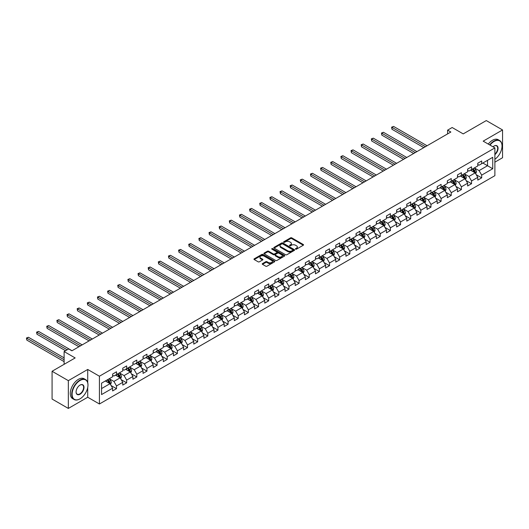 <?xml version="1.0" encoding="UTF-8"?>
<svg xmlns="http://www.w3.org/2000/svg" width="529" height="529" viewBox="0 0 529 529"><rect width="100%" height="100%" fill="white"/><g stroke="black" fill="none" stroke-linecap="round" stroke-linejoin="round"><path stroke-width="0.79" d="M295.605 249.159A0.635 0.364 0 0 0 296.498 249.159L303.282 245.244A0.899 0.522 0 0 0 303.547 244.874A0.899 0.522 0 0 0 303.282 244.504L291.79 237.871A0.899 0.522 0 0 0 290.514 237.871L283.736 241.786A0.635 0.364 0 0 0 284.628 242.302L285.508 241.799A2.89 1.666 0 0 1 289.588 241.799L290.547 242.348A2.89 1.666 0 0 1 291.393 243.525A2.89 1.666 0 0 1 290.547 244.709L289.667 245.211A0.635 0.364 0 0 0 290.56 245.727L291.439 245.225A2.89 1.666 0 0 1 295.526 245.225L296.485 245.773A2.89 1.666 0 0 1 297.331 246.957A2.89 1.666 0 0 1 296.485 248.134L295.605 248.643A0.635 0.364 0 0 0 295.605 249.159L295.605 248.643M262.496 263.594A0.899 0.522 0 0 0 262.232 263.958A0.899 0.522 0 0 0 262.496 264.328L265.717 266.193A0.899 0.522 0 0 0 267 266.193L274.525 261.842A0.899 0.522 0 0 0 274.789 261.471A0.899 0.522 0 0 0 274.525 261.108L263.039 254.475A0.899 0.522 0 0 0 261.762 254.475L254.231 258.82A0.899 0.522 0 0 0 253.966 259.19A0.899 0.522 0 0 0 254.231 259.56L258.126 261.802A0.899 0.522 0 0 0 259.402 261.802L262.622 259.944A0.899 0.522 0 0 0 262.887 259.574A0.899 0.522 0 0 0 262.622 259.21L260.691 258.092A2.414 1.395 0 0 1 259.984 257.107A2.414 1.395 0 0 1 261.478 255.818A2.414 1.395 0 0 1 264.11 256.122L271.675 260.486A2.414 1.395 0 0 1 272.375 261.471A2.414 1.395 0 0 1 270.888 262.761A2.414 1.395 0 0 1 268.256 262.457L267 261.729A0.899 0.522 0 0 0 265.717 261.729L262.496 263.594L262.496 264.328M494.88 162.165L502.55 157.735L502.55 129.955L486.296 120.572L463.212 133.897L452.156 127.515L447.607 130.147L450.86 132.025L71.911 350.806L68.664 348.928L64.108 351.554L64.108 364.316M87.715 382.646L87.715 369.46L68.334 380.649L52.08 371.265L75.164 357.935L64.108 351.554M87.715 369.46L99.419 376.218L494.88 147.902L494.88 175.681L99.419 403.997L99.419 376.218M502.55 129.955L483.175 141.144L494.88 147.902M285.567 254.733A0.899 0.522 0 0 0 286.844 254.733L294.375 250.382A0.899 0.522 0 0 0 294.64 250.012A0.899 0.522 0 0 0 294.375 249.648L282.889 243.009A0.899 0.522 0 0 0 281.613 243.009L274.082 247.36A0.899 0.522 0 0 0 273.817 247.731A0.899 0.522 0 0 0 274.082 248.094L285.567 254.733M272.131 249.291A0.635 0.364 0 0 1 272.772 249.384L272.772 248.63L284.45 255.375A0.899 0.522 0 0 1 284.714 255.745A0.899 0.522 0 0 1 284.45 256.109L276.918 260.46A0.899 0.522 0 0 1 275.642 260.46L264.156 253.827L267.376 251.983L267.376 251.229L264.156 253.093A0.899 0.522 0 0 0 263.892 253.457A0.899 0.522 0 0 0 264.156 253.827L264.156 253.093M267.376 251.983A0.899 0.522 0 0 1 268.653 251.983L268.653 251.229A0.899 0.522 0 0 0 267.376 251.229M268.653 251.229L273.314 253.92A0.899 0.522 0 0 0 274.591 253.92L276.727 252.683A0.899 0.522 0 0 0 276.991 252.32A0.899 0.522 0 0 0 276.727 251.949L271.88 249.146A0.635 0.364 0 0 1 272.772 248.63M68.334 380.649L68.334 408.428L52.08 399.045L52.08 371.265M111.09 385.548L116.519 388.683L116.519 385.939L122.761 382.335L122.761 385.079L126.662 382.824L126.662 380.086L132.905 376.483L132.905 379.22L136.806 376.972L136.806 374.228L143.048 370.624L143.048 373.368L146.95 371.113L146.95 368.376L153.192 364.772L153.192 367.51L157.093 365.255L157.093 362.517L163.335 358.913L163.335 361.651L167.237 359.403L167.237 356.658L173.479 353.055L173.479 355.799L177.38 353.544L177.38 350.806L183.623 347.203L183.623 349.94L187.524 347.685L187.524 344.948L193.766 341.344L193.766 344.081L197.667 341.833L197.667 339.089L203.91 335.485L203.91 338.229L207.811 335.975L207.811 333.237L214.047 329.633L214.047 332.371L217.948 330.122L217.948 327.378L224.19 323.774L224.19 326.519L228.092 324.264L228.092 321.526L234.334 317.922L234.334 320.66L238.235 318.405L238.235 315.668L244.477 312.064L244.477 314.801L248.379 312.553L248.379 309.809L254.621 306.205L254.621 308.949L258.522 306.694L258.522 303.957L264.764 300.353L264.764 303.091L268.666 300.836L268.666 298.098L274.908 294.494L274.908 297.232L278.809 294.984L278.809 292.239L285.052 288.636L285.052 291.38L288.953 289.125L288.953 286.387L295.195 282.784L295.195 285.521L299.097 283.273L299.097 280.529L305.339 276.925L305.339 279.669L309.24 277.414L309.24 274.677L315.482 271.073L315.482 273.81L319.384 271.556L319.384 268.818L325.626 265.214L325.626 267.952L329.527 265.703L329.527 262.959L335.77 259.355L335.77 262.1L339.671 259.845L339.671 257.107L345.913 253.503L345.913 256.241L349.814 253.986L349.814 251.249L356.057 247.645L356.057 250.382L359.958 248.134L359.958 245.39L366.2 241.786L366.2 244.53L370.102 242.275L370.102 239.538L376.344 235.934L376.344 238.672L380.245 236.423L380.245 233.679L386.487 230.075L386.487 232.82L390.389 230.565L390.389 227.82L396.631 224.217L396.631 226.961L400.532 224.706L400.532 221.968L406.775 218.365L406.775 221.102L410.676 218.854L410.676 216.11L416.918 212.506L416.918 215.25L420.82 212.995L420.82 210.258L427.062 206.654L427.062 209.391L430.963 207.137L430.963 204.399L437.205 200.795L437.205 203.533L441.107 201.284L441.107 198.54L447.349 194.936L447.349 197.681L451.25 195.426L451.25 192.688L457.492 189.084L457.492 191.822L461.394 189.574L461.394 186.83L467.636 183.226L467.636 185.97L471.537 183.715L471.537 180.971L477.78 177.367L477.78 180.111L481.681 177.856L481.681 175.119L492.73 168.738L492.73 157.325L487.533 160.327L487.533 165.736L492.73 168.738M116.519 388.683L112.617 390.931L112.617 388.193L101.561 394.574L101.561 383.161L112.617 376.78L112.617 374.043L116.519 371.788L116.519 374.532L122.761 370.928L122.761 368.184L126.662 365.929L126.662 368.673L132.905 365.07L132.905 362.325L136.806 360.077L136.806 362.815L143.048 359.211L143.048 356.473L146.95 354.218L146.95 356.963L153.192 353.359L153.192 350.615L157.093 348.366L157.093 351.104L163.335 347.5L163.335 344.763L167.237 342.508L167.237 345.245L173.479 341.641L173.479 338.904L177.38 336.649L177.38 339.393L183.623 335.789L183.623 333.045L187.524 330.797L187.524 333.534L193.766 329.931L193.766 327.193L197.667 324.938L197.667 327.682L203.91 324.079L203.91 321.334L207.811 319.08L207.811 321.824L214.047 318.22L214.047 315.476L217.948 313.228L217.948 315.965L224.19 312.361L224.19 309.624L228.092 307.369L228.092 310.113L234.334 306.509L234.334 303.765L238.235 301.517L238.235 304.254L244.477 300.651L244.477 297.913L248.379 295.658L248.379 298.396L254.621 294.792L254.621 292.054L258.522 289.799L258.522 292.544L264.764 288.94L264.764 286.196L268.666 283.947L268.666 286.685L274.908 283.081L274.908 280.344L278.809 278.089L278.809 280.833L285.052 277.229L285.052 274.485L288.953 272.23L288.953 274.974L295.195 271.37L295.195 268.626L299.097 266.378L299.097 269.116L305.339 265.512L305.339 262.774L309.24 260.519L309.24 263.263L315.482 259.66L315.482 256.915L319.384 254.667L319.384 257.405L325.626 253.801L325.626 251.063L329.527 248.809L329.527 251.546L335.77 247.942L335.77 245.205L339.671 242.95L339.671 245.694L345.913 242.09L345.913 239.346L349.814 237.098L349.814 239.835L356.057 236.232L356.057 233.494L359.958 231.239L359.958 233.983L366.2 230.379L366.2 227.635L370.102 225.38L370.102 228.125L376.344 224.521L376.344 221.777L380.245 219.528L380.245 222.266L386.487 218.662L386.487 215.925L390.389 213.67L390.389 216.414L396.631 212.81L396.631 210.066L400.532 207.818L400.532 210.555L406.775 206.951L406.775 204.214L410.676 201.959L410.676 204.697L416.918 201.093L416.918 198.355L420.82 196.1L420.82 198.844L427.062 195.241L427.062 192.496L430.963 190.248L430.963 192.986L437.205 189.382L437.205 186.644L441.107 184.39L441.107 187.127L447.349 183.523L447.349 180.786L451.25 178.531L451.25 181.275L457.492 177.671L457.492 174.927L461.394 172.679L461.394 175.416L467.636 171.813L467.636 169.075L471.537 166.82L471.537 169.564L477.78 165.961L477.78 163.216L481.681 160.968L481.681 163.706L492.73 157.325M115.474 375.127L120.156 377.832L113.914 381.435L109.238 378.731M112.617 375.279L113.914 376.033L116.519 374.532M113.914 381.435L116.519 385.939M120.156 377.832L122.761 382.335M125.618 369.275L130.299 371.98L124.057 375.583L119.375 372.879M122.761 369.421L124.057 370.174L126.662 368.673M124.057 375.583L126.662 380.086M130.299 371.98L132.905 376.483M135.761 363.416L140.443 366.121L134.201 369.725L129.519 367.02M132.905 363.568L134.201 364.316L136.806 362.815M134.201 369.725L136.806 374.228M140.443 366.121L143.048 370.624M145.905 357.564L150.586 360.262L144.344 363.866L139.663 361.168M143.048 357.71L144.344 358.464L146.95 356.963M144.344 363.866L146.95 368.376M150.586 360.262L153.192 364.772M156.048 351.706L160.73 354.41L154.488 358.014L149.806 355.309M153.192 351.858L154.488 352.605L157.093 351.104M154.488 358.014L157.093 362.517M160.73 354.41L163.335 358.913M166.192 345.847L170.874 348.551L164.631 352.155L159.95 349.451M163.335 345.999L164.631 346.753L167.237 345.245M164.631 352.155L167.237 356.658M170.874 348.551L173.479 353.055M176.336 339.995L181.017 342.693L174.775 346.297L170.093 343.599M173.479 340.14L174.775 340.894L177.38 339.393M174.775 346.297L177.38 350.806M181.017 342.693L183.623 347.203M186.479 334.136L191.161 336.841L184.919 340.445L180.237 337.74M183.623 334.288L184.919 335.036L187.524 333.534M184.919 340.445L187.524 344.948M191.161 336.841L193.766 341.344M196.623 328.278L201.304 330.982L195.062 334.586L190.38 331.881M193.766 328.43L195.062 329.183L197.667 327.682M195.062 334.586L197.667 339.089M201.304 330.982L203.91 335.485M206.766 322.425L211.448 325.13L205.206 328.734L200.524 326.029M203.91 322.571L205.206 323.325L207.811 321.824M205.206 328.734L207.811 333.237M211.448 325.13L214.047 329.633M216.91 316.567L221.591 319.271L215.349 322.875L210.668 320.171M214.047 316.719L215.349 317.466L217.948 315.965M215.349 322.875L217.948 327.378M221.591 319.271L224.19 323.774M227.053 310.715L231.735 313.413L225.493 317.016L220.811 314.319M224.19 310.86L225.493 311.614L228.092 310.113M225.493 317.016L228.092 321.526M231.735 313.413L234.334 317.922M237.197 304.856L241.879 307.561L235.636 311.164L230.955 308.46M234.334 305.008L235.636 305.755L238.235 304.254M235.636 311.164L238.235 315.668M241.879 307.561L244.477 312.064M247.341 298.997L252.022 301.702L245.78 305.306L241.098 302.601M244.477 299.149L245.78 299.897L248.379 298.396M245.78 305.306L248.379 309.809M252.022 301.702L254.621 306.205M257.484 293.145L262.166 295.843L255.924 299.447L251.242 296.749M254.621 293.291L255.924 294.045L258.522 292.544M255.924 299.447L258.522 303.957M262.166 295.843L264.764 300.353M267.628 287.287L272.309 289.991L266.067 293.595L261.386 290.89M264.764 287.439L266.067 288.186L268.666 286.685M266.067 293.595L268.666 298.098M272.309 289.991L274.908 294.494M277.771 281.428L282.453 284.133L276.211 287.736L271.529 285.032M274.908 281.58L276.211 282.334L278.809 280.833M276.211 287.736L278.809 292.239M282.453 284.133L285.052 288.636M287.915 275.576L292.597 278.274L286.354 281.884L281.673 279.18M285.052 275.721L286.354 276.475L288.953 274.974M286.354 281.884L288.953 286.387M292.597 278.274L295.195 282.784M298.058 269.717L302.74 272.422L296.498 276.026L291.816 273.321M295.195 269.869L296.498 270.617L299.097 269.116M296.498 276.026L299.097 280.529M302.74 272.422L305.339 276.925M308.202 263.859L312.884 266.563L306.641 270.167L301.96 267.462M305.339 264.011L306.641 264.764L309.24 263.263M306.641 270.167L309.24 274.677M312.884 266.563L315.482 271.073M318.346 258.007L323.027 260.711L316.785 264.315L312.103 261.61M315.482 258.159L316.785 258.906L319.384 257.405M316.785 264.315L319.384 268.818M323.027 260.711L325.626 265.214M328.489 252.148L333.171 254.852L326.929 258.456L322.247 255.752M325.626 252.3L326.929 253.047L329.527 251.546M326.929 258.456L329.527 262.959M333.171 254.852L335.77 259.355M338.633 246.296L343.314 248.994L337.072 252.597L332.391 249.9M335.77 246.441L337.072 247.195L339.671 245.694M337.072 252.597L339.671 257.107M343.314 248.994L345.913 253.503M348.776 240.437L353.458 243.142L347.216 246.745L342.534 244.041M345.913 240.589L347.216 241.336L349.814 239.835M347.216 246.745L349.814 251.249M353.458 243.142L356.057 247.645M358.92 234.578L363.602 237.283L357.359 240.887L352.678 238.182M356.057 234.731L357.359 235.484L359.958 233.983M357.359 240.887L359.958 245.39M363.602 237.283L366.2 241.786M369.063 228.726L373.745 231.424L367.503 235.028L362.821 232.33M366.2 228.872L367.503 229.626L370.102 228.125M367.503 235.028L370.102 239.538M373.745 231.424L376.344 235.934M379.207 222.868L383.889 225.572L377.646 229.176L372.965 226.472M376.344 223.02L377.646 223.767L380.245 222.266M377.646 229.176L380.245 233.679M383.889 225.572L386.487 230.075M389.351 217.009L394.032 219.714L387.79 223.317L383.108 220.613M386.487 217.161L387.79 217.915L390.389 216.414M387.79 223.317L390.389 227.82M394.032 219.714L396.631 224.217M399.494 211.157L404.176 213.861L397.934 217.465L393.252 214.761M396.631 211.309L397.934 212.056L400.532 210.555M397.934 217.465L400.532 221.968M404.176 213.861L406.775 218.365M409.631 205.298L414.313 208.003L408.071 211.607L403.389 208.902M406.775 205.45L408.071 206.198L410.676 204.697M408.071 211.607L410.676 216.11M414.313 208.003L416.918 212.506M419.775 199.446L424.456 202.144L418.214 205.748L413.533 203.05M416.918 199.592L418.214 200.346L420.82 198.844M418.214 205.748L420.82 210.258M424.456 202.144L427.062 206.654M429.918 193.588L434.6 196.292L428.358 199.896L423.676 197.191M427.062 193.74L428.358 194.487L430.963 192.986M428.358 199.896L430.963 204.399M434.6 196.292L437.205 200.795M440.062 187.729L444.744 190.433L438.501 194.037L433.82 191.333M437.205 187.881L438.501 188.635L441.107 187.127M438.501 194.037L441.107 198.54M444.744 190.433L447.349 194.936M450.205 181.877L454.887 184.575L448.645 188.179L443.963 185.481M447.349 182.022L448.645 182.776L451.25 181.275M448.645 188.179L451.25 192.688M454.887 184.575L457.492 189.084M460.349 176.018L465.031 178.723L458.788 182.326L454.107 179.622M457.492 176.17L458.788 176.917L461.394 175.416M458.788 182.326L461.394 186.83M465.031 178.723L467.636 183.226M470.493 170.159L475.174 172.864L468.932 176.468L464.25 173.763M467.636 170.312L468.932 171.065L471.537 169.564M468.932 176.468L471.537 180.971M475.174 172.864L477.78 177.367M482.851 163.031L487.533 165.736L479.076 170.616L474.394 167.911M477.78 164.459L479.076 165.207L481.681 163.706M479.076 170.616L481.681 175.119M68.334 408.428L87.715 397.239L99.419 403.997M447.607 130.147L447.607 133.897M101.561 388.57L110.019 383.69L105.337 380.986M110.019 383.69L112.617 388.193M476.252 174.722L481.681 177.856M466.109 180.581L471.537 183.715M455.965 186.439L461.394 189.574M445.821 192.292L451.25 195.426M435.678 198.15L441.107 201.284M425.534 204.002L430.963 207.137M415.391 209.861L420.82 212.995M405.247 215.72L410.676 218.854M395.103 221.572L400.532 224.706M384.96 227.43L390.389 230.565M374.816 233.289L380.245 236.423M364.673 239.141L370.102 242.275M354.529 245L359.958 248.134M344.386 250.852L349.814 253.986M334.242 256.71L339.671 259.845M324.098 262.569L329.527 265.703M313.955 268.421L319.384 271.556M303.811 274.28L309.24 277.414M293.668 280.139L299.097 283.273M283.524 285.991L288.953 289.125M273.381 291.849L278.809 294.984M263.237 297.701L268.666 300.836M253.093 303.56L258.522 306.694M242.95 309.419L248.379 312.553M232.806 315.271L238.235 318.405M222.663 321.129L228.092 324.264M212.519 326.988L217.948 330.122M202.376 332.84L207.811 335.975M192.232 338.699L197.667 341.833M182.095 344.551L187.524 347.685M171.951 350.41L177.38 353.544M161.808 356.268L167.237 359.403M151.664 362.12L157.093 365.255M141.521 367.979L146.95 371.113M131.377 373.838L136.806 376.972M121.234 379.69L126.662 382.824M87.715 397.239L87.715 387.552M295.856 249.245L296.485 248.888A2.89 1.666 0 0 0 297.331 247.704L297.331 246.957M291.393 243.525L291.393 244.279A2.89 1.666 0 0 1 290.547 245.456L289.925 245.82M303.282 244.504L303.282 245.244L291.79 238.625A0.899 0.522 0 0 0 290.514 238.625L283.987 242.394M294.362 250.389L282.889 243.763A0.899 0.522 0 0 0 281.613 243.763L274.095 248.108L274.082 247.36M292.782 250.27A0.635 0.364 0 0 0 292.782 249.754L282.698 243.935A0.635 0.364 0 0 0 281.805 243.935L280.879 244.471A2.89 1.666 0 0 0 280.033 245.648A2.89 1.666 0 0 0 280.879 246.825L287.769 250.806A2.89 1.666 0 0 0 291.856 250.806L292.782 250.27L292.782 251.024A0.635 0.364 0 0 0 292.967 250.766L292.967 250.012M280.033 245.648L280.033 246.395A2.89 1.666 0 0 0 280.879 247.579L280.879 246.825M292.782 251.024L291.856 251.559A2.89 1.666 0 0 1 287.769 251.559L280.879 247.579M268.653 251.983L273.314 254.667A0.899 0.522 0 0 0 274.591 254.667L276.727 253.437A0.899 0.522 0 0 0 276.991 253.067L276.991 252.32M272.772 249.384L284.437 256.122M278.148 256.71A2.414 1.395 0 0 0 280.78 257.015A2.414 1.395 0 0 0 282.274 255.725A2.414 1.395 0 0 0 281.567 254.74L278.902 253.199A0.899 0.522 0 0 0 277.626 253.199L275.483 254.436A0.899 0.522 0 0 0 275.219 254.806A0.899 0.522 0 0 0 275.483 255.17L278.148 256.71L278.148 257.464A2.414 1.395 0 0 0 280.78 257.762A2.414 1.395 0 0 0 282.274 256.479L282.274 255.725M275.219 254.806L275.219 255.553A0.899 0.522 0 0 0 275.483 255.924L275.483 255.17M278.148 257.464L275.483 255.924M272.375 261.471L272.375 262.225A2.414 1.395 0 0 1 270.888 263.515A2.414 1.395 0 0 1 268.256 263.211L267 262.483A0.899 0.522 0 0 0 265.717 262.483L262.51 264.335M259.984 257.107L259.984 257.854A2.414 1.395 0 0 0 260.691 258.846L260.691 258.092M262.622 259.21L262.622 259.944L260.691 258.846M274.525 261.108L274.525 261.842L263.039 255.223A0.899 0.522 0 0 0 261.762 255.223L254.244 259.567M475.69 173.757L476.464 171.806A2.44 1.408 -120 0 0 475.683 169.73L474.341 167.938M472.007 171.032L471.094 169.816M427.062 145.759L393.596 126.438L391.969 127.377L391.969 129.255L423.808 147.637M472.331 169.101L473.667 170.893A2.44 1.408 60 0 1 474.368 172.361L475.148 171.912A2.44 1.408 -120 0 0 474.447 170.444L473.111 168.652M472.496 169.009L473.984 170.993A1.243 0.714 60 0 1 474.209 171.37L475.148 171.912M391.969 129.255L391.612 127.172L425.435 146.698M391.612 127.172L393.596 126.438M494.88 159.269A11.221 6.48 120 0 0 502.028 146.024A11.221 6.48 120 0 0 494.099 141.441A11.221 6.48 120 0 0 490.019 145.098M489.682 144.906A11.493 6.639 -60 0 1 493.901 141.104A11.493 6.639 -60 0 1 499.647 140.535A11.493 6.639 -60 0 1 502.028 145.799A11.493 6.639 -60 0 1 502.028 145.911M493.015 146.824A5.607 3.24 -60 0 1 494.099 146.024L494.099 146.024A5.607 3.24 -60 0 1 498.047 147.875A5.607 3.24 -60 0 1 494.88 154.647M488.254 144.08A11.493 6.639 -60 0 1 492.473 140.278A11.493 6.639 -60 0 1 498.219 139.709L499.647 140.535M494.88 154.137A5.336 3.081 120 0 0 497.544 149.515A5.336 3.081 120 0 0 496.566 145.872A5.336 3.081 120 0 0 494 146.083M79.846 398.932L80.038 398.82A11.221 6.48 120 0 0 87.973 385.079A11.221 6.48 120 0 0 80.038 380.496A11.221 6.48 120 0 0 72.109 394.237A11.221 6.48 120 0 0 80.038 398.82L79.846 398.932A11.493 6.639 -60 0 1 74.1 399.501A11.493 6.639 -60 0 1 72.334 390.29A11.493 6.639 -60 0 1 79.846 380.159A11.493 6.639 -60 0 1 85.592 379.591A11.493 6.639 -60 0 1 87.973 384.854A11.493 6.639 -60 0 1 87.973 384.967M80.038 394.237A5.607 3.24 -60 0 1 76.077 391.949A5.607 3.24 -60 0 1 80.038 385.079L80.038 385.079A5.607 3.24 -60 0 1 84.005 387.367A5.607 3.24 -60 0 1 80.038 394.237M76.077 391.83A5.336 3.081 120 0 0 77.181 394.165A5.336 3.081 120 0 0 79.846 393.9A5.336 3.081 120 0 0 83.331 389.199A5.336 3.081 120 0 0 82.511 384.927A5.336 3.081 120 0 0 79.945 385.138M74.1 399.501L72.665 398.674A11.493 6.639 -60 0 1 70.906 389.463A11.493 6.639 -60 0 1 78.418 379.333A11.493 6.639 -60 0 1 84.164 378.764L85.592 379.591M465.546 179.609L466.32 177.665A2.44 1.408 -120 0 0 465.54 175.588L464.197 173.796M461.863 176.891L460.951 175.674M416.918 151.618L383.452 132.296L381.826 133.235L381.826 135.113L413.665 153.496M462.187 174.96L463.53 176.752A2.44 1.408 60 0 1 464.224 178.22L465.004 177.764A2.44 1.408 -120 0 0 464.31 176.302L462.968 174.51M462.353 174.861L463.84 176.851A1.243 0.714 60 0 1 464.072 177.228L465.004 177.764M381.826 135.113L381.469 133.03L415.291 152.557M381.469 133.03L383.452 132.296M455.403 185.467L456.177 183.517A2.44 1.408 -120 0 0 455.396 181.447L454.054 179.655M451.72 182.75L450.807 181.526M406.775 157.477L373.309 138.155L371.682 139.094L371.682 140.965L403.521 159.348M452.044 180.819L453.386 182.611A2.44 1.408 60 0 1 454.08 184.072L454.861 183.623A2.44 1.408 -120 0 0 454.166 182.155L452.824 180.369M452.209 180.72L453.697 182.703A1.243 0.714 60 0 1 453.928 183.08L454.861 183.623M371.682 140.965L371.325 138.882L405.148 158.416M371.325 138.882L373.309 138.155M445.259 191.326L446.033 189.375A2.44 1.408 -120 0 0 445.253 187.299L443.91 185.507M441.576 188.602L440.664 187.385M396.631 163.329L363.165 144.007L361.538 144.946L361.538 146.824L393.378 165.207M441.9 186.671L443.242 188.463A2.44 1.408 60 0 1 443.937 189.931L444.717 189.481A2.44 1.408 -120 0 0 444.023 188.013L442.68 186.221M442.065 186.572L443.553 188.562A1.243 0.714 60 0 1 443.785 188.939L444.717 189.481M361.538 146.824L361.181 144.741L395.004 164.268M361.181 144.741L363.165 144.007M435.116 197.178L435.889 195.234A2.44 1.408 -120 0 0 435.109 193.158L433.773 191.366M431.433 194.46L430.52 193.244M386.487 169.187L353.022 149.866L351.395 150.805L351.395 152.683L383.234 171.065M431.757 192.53L433.099 194.322A2.44 1.408 60 0 1 433.793 195.783L434.574 195.333A2.44 1.408 -120 0 0 433.879 193.872L432.537 192.08M431.922 192.43L433.416 194.421A1.243 0.714 60 0 1 433.641 194.798L434.574 195.333M351.395 152.683L351.038 150.6L384.861 170.126M351.038 150.6L353.022 149.866M424.972 203.037L425.746 201.086A2.44 1.408 -120 0 0 424.966 199.01L423.63 197.224M421.289 200.312L420.376 199.096M376.344 175.039L342.878 155.718L341.251 156.657L341.251 158.535L373.09 176.917M421.613 198.388L422.955 200.174A2.44 1.408 60 0 1 423.65 201.642L424.43 201.192A2.44 1.408 -120 0 0 423.736 199.724L422.393 197.932M421.778 198.289L423.273 200.273A1.243 0.714 60 0 1 423.498 200.65L424.43 201.192M341.251 158.535L340.894 156.452L374.717 175.978M340.894 156.452L342.878 155.718M414.829 208.895L415.602 206.945A2.44 1.408 -120 0 0 414.829 204.868L413.486 203.076M411.145 206.171L410.233 204.954M366.2 180.898L332.734 161.576L331.108 162.515L331.108 164.393L362.947 182.776M411.469 204.24L412.812 206.032A2.44 1.408 60 0 1 413.506 207.5L414.286 207.051A2.44 1.408 -120 0 0 413.592 205.583L412.25 203.791M411.635 204.141L413.129 206.131A1.243 0.714 60 0 1 413.354 206.508L414.286 207.051M331.108 164.393L330.751 162.31L364.574 181.837M330.751 162.31L332.734 161.576M404.685 214.748L405.459 212.797A2.44 1.408 -120 0 0 404.685 210.727L403.343 208.935M401.002 212.03L400.089 210.813M356.057 186.757L322.591 167.435L320.964 168.374L320.964 170.252L352.803 188.635M401.326 210.099L402.668 211.891A2.44 1.408 60 0 1 403.363 213.352L404.143 212.903A2.44 1.408 -120 0 0 403.448 211.441L402.106 209.649M401.491 210L402.986 211.984A1.243 0.714 60 0 1 403.21 212.367L404.143 212.903M320.964 170.252L320.607 168.162L354.43 187.696M320.607 168.162L322.591 167.435M394.541 220.606L395.315 218.656A2.44 1.408 -120 0 0 394.541 216.579L393.199 214.787M390.858 217.882L389.946 216.665M345.913 192.609L312.447 173.287L310.821 174.226L310.821 176.104L342.66 194.487M391.182 215.951L392.525 217.743A2.44 1.408 60 0 1 393.219 219.211L393.999 218.761A2.44 1.408 -120 0 0 393.305 217.293L391.963 215.501M391.348 215.858L392.842 217.842A1.243 0.714 60 0 1 393.067 218.219L393.999 218.761M310.821 176.104L310.463 174.021L344.286 193.548M310.463 174.021L312.447 173.287M384.398 226.458L385.172 224.514A2.44 1.408 -120 0 0 384.398 222.438L383.056 220.646M380.715 223.741L379.802 222.524M335.77 198.468L302.304 179.146L300.677 180.085L300.677 181.963L332.516 200.346M381.039 221.81L382.381 223.602A2.44 1.408 60 0 1 383.075 225.07L383.856 224.613A2.44 1.408 -120 0 0 383.161 223.152L381.819 221.36M381.211 221.711L382.698 223.701A1.243 0.714 60 0 1 382.923 224.078L383.856 224.613M300.677 181.963L300.32 179.88L334.143 199.407M300.32 179.88L302.304 179.146M374.254 232.317L375.028 230.366A2.44 1.408 -120 0 0 374.254 228.297L372.912 226.505M370.571 229.599L369.659 228.383M325.626 204.326L292.16 185.005L290.533 185.944L290.533 187.815L322.373 206.198M370.895 227.668L372.237 229.46A2.44 1.408 60 0 1 372.932 230.922L373.712 230.472A2.44 1.408 -120 0 0 373.018 229.004L371.675 227.219M371.067 227.569L372.555 229.553A1.243 0.714 60 0 1 372.78 229.93L373.712 230.472M290.533 187.815L290.176 185.732L323.999 205.265M290.176 185.732L292.16 185.005M364.111 238.176L364.884 236.225A2.44 1.408 -120 0 0 364.111 234.149L362.768 232.357M360.428 235.451L359.515 234.235M315.482 210.178L282.017 190.857L280.39 191.796L280.39 193.674L312.229 212.056M360.752 233.52L362.094 235.312A2.44 1.408 60 0 1 362.788 236.78L363.568 236.331A2.44 1.408 -120 0 0 362.874 234.863L361.532 233.071M360.923 233.421L362.411 235.412A1.243 0.714 60 0 1 362.636 235.789L363.568 236.331M280.39 193.674L280.033 191.591L313.856 211.117M280.033 191.591L282.017 190.857M353.967 244.028L354.741 242.084A2.44 1.408 -120 0 0 353.967 240.007L352.625 238.215M350.284 241.31L349.371 240.093M305.339 216.037L271.873 196.715L270.246 197.654L270.246 199.532L302.085 217.915M350.608 239.379L351.95 241.171A2.44 1.408 60 0 1 352.645 242.632L353.425 242.183A2.44 1.408 -120 0 0 352.731 240.721L351.388 238.929M350.78 239.28L352.268 241.27A1.243 0.714 60 0 1 352.493 241.647L353.425 242.183M270.246 199.532L269.889 197.449L303.712 216.976M269.889 197.449L271.873 196.715M343.824 249.886L344.597 247.936A2.44 1.408 -120 0 0 343.824 245.859L342.481 244.074M340.14 247.162L339.228 245.945M295.195 221.889L261.729 202.574L260.103 203.506L260.103 205.384L291.948 223.767M340.464 245.238L341.807 247.023A2.44 1.408 60 0 1 342.501 248.491L343.281 248.041A2.44 1.408 -120 0 0 342.587 246.574L341.245 244.782M340.636 245.139L342.124 247.122A1.243 0.714 60 0 1 342.349 247.499L343.281 248.041M260.103 205.384L259.746 203.301L293.569 222.828M259.746 203.301L261.729 202.574M333.68 255.745L334.454 253.794A2.44 1.408 -120 0 0 333.68 251.718L332.338 249.926M329.997 253.021L329.084 251.804M285.052 227.748L251.586 208.426L249.959 209.365L249.959 211.243L281.805 229.626M330.321 251.09L331.663 252.882A2.44 1.408 60 0 1 332.357 254.35L333.138 253.9A2.44 1.408 -120 0 0 332.443 252.432L331.101 250.64M330.493 250.991L331.981 252.981A1.243 0.714 60 0 1 332.205 253.358L333.138 253.9M249.959 211.243L249.602 209.16L283.425 228.687M249.602 209.16L251.586 208.426M323.536 261.597L324.31 259.653A2.44 1.408 -120 0 0 323.536 257.577L322.194 255.785M319.853 258.879L318.941 257.663M274.908 233.606L241.442 214.285L239.816 215.224L239.816 217.102L271.661 235.484M320.177 256.949L321.52 258.741A2.44 1.408 60 0 1 322.214 260.202L322.994 259.752A2.44 1.408 -120 0 0 322.3 258.291L320.958 256.499M320.349 256.849L321.837 258.84A1.243 0.714 60 0 1 322.062 259.217L322.994 259.752M239.816 217.102L239.458 215.012L273.281 234.545M239.458 215.012L241.442 214.285M313.399 267.456L314.166 265.505A2.44 1.408 -120 0 0 313.393 263.429L312.05 261.637M309.71 264.731L308.797 263.515M264.764 239.458L231.299 220.137L229.672 221.076L229.672 222.954L261.518 241.336M310.034 262.801L311.376 264.593A2.44 1.408 60 0 1 312.077 266.061L312.857 265.611A2.44 1.408 -120 0 0 312.156 264.143L310.814 262.351M310.206 262.708L311.693 264.692A1.243 0.714 60 0 1 311.918 265.069L312.857 265.611M229.672 222.954L229.315 220.871L263.138 240.397M229.315 220.871L231.299 220.137M303.256 273.308L304.03 271.364A2.44 1.408 -120 0 0 303.249 269.287L301.907 267.495M299.566 270.59L298.654 269.373M254.621 245.317L221.155 225.995L219.528 226.934L219.528 228.812L251.374 247.195M299.89 268.659L301.232 270.451A2.44 1.408 60 0 1 301.933 271.919L302.714 271.463A2.44 1.408 -120 0 0 302.013 270.002L300.67 268.21M300.062 268.56L301.55 270.55A1.243 0.714 60 0 1 301.775 270.927L302.714 271.463M219.528 228.812L219.171 226.729L252.994 246.256M219.171 226.729L221.155 225.995M293.112 279.167L293.886 277.216A2.44 1.408 -120 0 0 293.106 275.146L291.763 273.354M289.423 276.449L288.51 275.232M244.477 251.176L211.011 231.854L209.385 232.793L209.385 234.664L241.231 253.047M289.747 274.518L291.089 276.31A2.44 1.408 60 0 1 291.79 277.771L292.57 277.322A2.44 1.408 -120 0 0 291.869 275.854L290.527 274.068M289.918 274.419L291.406 276.402A1.243 0.714 60 0 1 291.631 276.779L292.57 277.322M209.385 234.664L209.028 232.581L242.857 252.115M209.028 232.581L211.011 231.854M282.969 285.025L283.742 283.075A2.44 1.408 -120 0 0 282.962 280.998L281.62 279.206M279.279 282.301L278.366 281.084M234.334 257.028L200.868 237.706L199.241 238.645L199.241 240.523L231.087 258.906M279.603 280.37L280.945 282.162A2.44 1.408 60 0 1 281.646 283.63L282.426 283.18A2.44 1.408 -120 0 0 281.726 281.712L280.383 279.92M279.775 280.271L281.263 282.261A1.243 0.714 60 0 1 281.488 282.638L282.426 283.18M199.241 240.523L198.884 238.44L232.714 257.967M198.884 238.44L200.868 237.706M272.825 290.877L273.599 288.933A2.44 1.408 -120 0 0 272.819 286.857L271.476 285.065M269.135 288.16L268.223 286.943M224.19 262.887L190.724 243.565L189.104 244.504L189.104 246.382L220.943 264.764M269.459 286.229L270.802 288.021A2.44 1.408 60 0 1 271.503 289.482L272.283 289.032A2.44 1.408 -120 0 0 271.582 287.571L270.24 285.779M269.631 286.129L271.119 288.12A1.243 0.714 60 0 1 271.344 288.497L272.283 289.032M189.104 246.382L188.741 244.299L222.57 263.826M188.741 244.299L190.724 243.565M262.682 296.736L263.455 294.785A2.44 1.408 -120 0 0 262.675 292.709L261.333 290.924M258.992 294.012L258.079 292.795M214.047 268.745L180.581 249.423L178.961 250.356L178.961 252.234L210.8 270.617M259.316 292.087L260.658 293.873A2.44 1.408 60 0 1 261.359 295.341L262.139 294.891A2.44 1.408 -120 0 0 261.438 293.423L260.096 291.631M259.488 291.988L260.976 293.972A1.243 0.714 60 0 1 261.2 294.349L262.139 294.891M178.961 252.234L178.597 250.151L212.427 269.678M178.597 250.151L180.581 249.423M252.538 302.595L253.312 300.644A2.44 1.408 -120 0 0 252.531 298.568L251.189 296.776M248.848 299.87L247.936 298.654M203.903 274.597L170.437 255.276L168.817 256.215L168.817 258.092L200.656 276.475M249.172 297.939L250.515 299.731A2.44 1.408 60 0 1 251.215 301.199L251.996 300.75A2.44 1.408 -120 0 0 251.295 299.282L249.953 297.49M249.344 297.84L250.832 299.831A1.243 0.714 60 0 1 251.057 300.207L251.996 300.75M168.817 258.092L168.46 256.01L202.283 275.536M168.46 256.01L170.437 255.276M242.394 308.447L243.168 306.503A2.44 1.408 -120 0 0 242.388 304.426L241.045 302.634M238.705 305.729L237.799 304.512M193.766 280.456L160.294 261.134L158.674 262.073L158.674 263.951L190.513 282.334M239.029 303.798L240.371 305.59A2.44 1.408 60 0 1 241.072 307.051L241.852 306.602A2.44 1.408 -120 0 0 241.151 305.14L239.809 303.348M239.201 303.699L240.688 305.689A1.243 0.714 60 0 1 240.913 306.066L241.852 306.602M158.674 263.951L158.316 261.862L192.139 281.395M158.316 261.862L160.294 261.134M232.251 314.305L233.024 312.355A2.44 1.408 -120 0 0 232.244 310.278L230.902 308.486M228.561 311.581L227.655 310.364M183.623 286.308L150.15 266.986L148.53 267.925L148.53 269.803L180.369 288.186M228.885 309.65L230.227 311.442A2.44 1.408 60 0 1 230.928 312.91L231.709 312.46A2.44 1.408 -120 0 0 231.008 310.992L229.665 309.201M229.057 309.558L230.545 311.541A1.243 0.714 60 0 1 230.77 311.918L231.709 312.46M148.53 269.803L148.173 267.72L181.996 287.247M148.173 267.72L150.15 266.986M222.107 320.157L222.881 318.213A2.44 1.408 -120 0 0 222.101 316.137L220.758 314.345M218.417 317.44L217.512 316.223M173.479 292.167L140.013 272.845L138.386 273.784L138.386 275.662L170.226 294.045M218.742 315.509L220.084 317.301A2.44 1.408 60 0 1 220.785 318.769L221.565 318.313A2.44 1.408 -120 0 0 220.864 316.851L219.522 315.059M218.913 315.41L220.401 317.4A1.243 0.714 60 0 1 220.626 317.777L221.565 318.313M138.386 275.662L138.029 273.579L171.852 293.106M138.029 273.579L140.013 272.845M211.964 326.016L212.737 324.065A2.44 1.408 -120 0 0 211.957 321.996L210.615 320.204M208.274 323.298L207.368 322.082M163.335 298.025L129.87 278.704L128.243 279.643L128.243 281.514L160.082 299.897M208.598 321.368L209.94 323.159A2.44 1.408 60 0 1 210.641 324.621L211.421 324.171A2.44 1.408 -120 0 0 210.721 322.703L209.378 320.918M208.77 321.268L210.258 323.252A1.243 0.714 60 0 1 210.482 323.629L211.421 324.171M128.243 281.514L127.886 279.431L161.709 298.964M127.886 279.431L129.87 278.704M201.82 331.875L202.594 329.924A2.44 1.408 -120 0 0 201.814 327.848L200.471 326.056M198.137 329.15L197.224 327.934M153.192 303.877L119.726 284.556L118.099 285.495L118.099 287.373L149.938 305.755M198.454 327.22L199.797 329.012A2.44 1.408 60 0 1 200.498 330.48L201.278 330.03A2.44 1.408 -120 0 0 200.577 328.562L199.235 326.77M198.626 327.12L200.114 329.111A1.243 0.714 60 0 1 200.339 329.488L201.278 330.03M118.099 287.373L117.742 285.29L151.565 304.816M117.742 285.29L119.726 284.556M191.677 337.727L192.45 335.783A2.44 1.408 -120 0 0 191.67 333.706L190.328 331.914M187.993 335.009L187.081 333.792M143.048 309.736L109.582 290.414L107.956 291.353L107.956 293.231L139.795 311.614M188.317 333.078L189.653 334.87A2.44 1.408 60 0 1 190.354 336.332L191.134 335.882A2.44 1.408 -120 0 0 190.433 334.421L189.098 332.629M188.483 332.979L189.971 334.969A1.243 0.714 60 0 1 190.195 335.346L191.134 335.882M107.956 293.231L107.599 291.148L141.422 310.675M107.599 291.148L109.582 290.414M181.533 343.586L182.307 341.635A2.44 1.408 -120 0 0 181.526 339.558L180.184 337.773M177.85 340.861L176.937 339.644M132.905 315.595L99.439 296.273L97.812 297.205L97.812 299.083L129.651 317.466M178.174 338.937L179.51 340.722A2.44 1.408 60 0 1 180.21 342.19L180.991 341.741A2.44 1.408 -120 0 0 180.29 340.273L178.954 338.481M178.339 338.838L179.827 340.821A1.243 0.714 60 0 1 180.052 341.198L180.991 341.741M97.812 299.083L97.455 297L131.278 316.527M97.455 297L99.439 296.273M171.389 349.444L172.163 347.493A2.44 1.408 -120 0 0 171.383 345.417L170.04 343.625M167.706 346.72L166.794 345.503M122.761 321.447L89.295 302.125L87.669 303.064L87.669 304.942L119.508 323.325M168.03 344.789L169.373 346.581A2.44 1.408 60 0 1 170.067 348.049L170.847 347.599A2.44 1.408 -120 0 0 170.153 346.131L168.811 344.339M168.196 344.69L169.683 346.68A1.243 0.714 60 0 1 169.915 347.057L170.847 347.599M87.669 304.942L87.311 302.859L121.134 322.386M87.311 302.859L89.295 302.125M161.246 355.296L162.019 353.352A2.44 1.408 -120 0 0 161.239 351.276L159.897 349.484M157.563 352.579L156.65 351.362M112.617 327.306L79.152 307.984L77.525 308.923L77.525 310.801L109.364 329.183M157.887 350.648L159.229 352.44A2.44 1.408 60 0 1 159.923 353.901L160.704 353.451A2.44 1.408 -120 0 0 160.009 351.99L158.667 350.198M158.052 350.548L159.54 352.539A1.243 0.714 60 0 1 159.771 352.916L160.704 353.451M77.525 310.801L77.168 308.711L110.991 328.244M77.168 308.711L79.152 307.984M151.102 361.155L151.876 359.204A2.44 1.408 -120 0 0 151.096 357.128L149.753 355.336M147.419 358.431L146.507 357.214M102.474 333.158L69.008 313.836L67.381 314.775L67.381 316.653L99.221 335.036M147.743 356.5L149.085 358.292A2.44 1.408 60 0 1 149.78 359.76L150.56 359.31A2.44 1.408 -120 0 0 149.866 357.842L148.523 356.05M147.908 356.407L149.396 358.391A1.243 0.714 60 0 1 149.628 358.768L150.56 359.31M67.381 316.653L67.024 314.57L100.847 334.097M67.024 314.57L69.008 313.836M140.959 367.007L141.732 365.063A2.44 1.408 -120 0 0 140.952 362.987L139.616 361.195M137.275 364.289L136.363 363.073M92.33 339.016L58.864 319.695L57.238 320.634L57.238 322.511L89.077 340.894M137.6 362.358L138.942 364.15A2.44 1.408 60 0 1 139.636 365.618L140.416 365.162A2.44 1.408 -120 0 0 139.722 363.701L138.38 361.909M137.765 362.259L139.259 364.25A1.243 0.714 60 0 1 139.484 364.626L140.416 365.162M57.238 322.511L56.881 320.429L90.704 339.955M56.881 320.429L58.864 319.695M130.815 372.866L131.589 370.915A2.44 1.408 -120 0 0 130.808 368.845L129.473 367.053M127.132 370.148L126.219 368.931M82.187 344.875L48.721 325.553L47.094 326.492L47.094 328.364L78.933 346.753M127.456 368.217L128.798 370.009A2.44 1.408 60 0 1 129.493 371.47L130.273 371.021A2.44 1.408 -120 0 0 129.579 369.553L128.236 367.767M127.621 368.118L129.116 370.102A1.243 0.714 60 0 1 129.34 370.479L130.273 371.021M47.094 328.364L46.737 326.281L80.56 345.814M46.737 326.281L48.721 325.553M120.672 378.724L121.445 376.774A2.44 1.408 -120 0 0 120.672 374.697L119.329 372.905M116.988 376L116.076 374.783M72.043 350.727L38.577 331.405L36.951 332.344L36.951 334.222L65.543 350.727M117.312 374.069L118.655 375.861A2.44 1.408 60 0 1 119.349 377.329L120.129 376.879A2.44 1.408 -120 0 0 119.435 375.411L118.093 373.619M117.478 373.97L118.972 375.96A1.243 0.714 60 0 1 119.197 376.337L120.129 376.879M36.951 334.222L36.594 332.139L67.163 349.788M36.594 332.139L38.577 331.405M110.528 384.576L111.302 382.632A2.44 1.408 -120 0 0 110.528 380.556L109.186 378.764M106.845 381.859L105.932 380.642M64.108 357.862L28.434 337.264L26.807 338.203L26.807 340.081L64.108 361.618M107.169 379.928L108.511 381.72A2.44 1.408 60 0 1 109.205 383.188L109.986 382.731A2.44 1.408 -120 0 0 109.291 381.27L107.949 379.478M107.334 379.829L108.829 381.819A1.243 0.714 60 0 1 109.053 382.196L109.986 382.731M26.807 340.081L26.45 337.998L64.108 359.74M26.45 337.998L28.434 337.264M296.485 248.888L296.485 248.134M289.667 245.727L289.667 245.211M290.547 245.456L290.547 244.709M283.736 242.302L283.736 241.786M290.514 238.625L290.514 237.871M291.79 238.625L291.79 237.871M281.613 243.763L281.613 243.009M282.889 243.763L282.889 243.009M294.375 250.382L294.375 249.648M287.769 251.559L287.769 250.806M291.856 251.559L291.856 250.806M273.314 254.667L273.314 253.92M274.591 254.667L274.591 253.92M276.727 253.437L276.727 252.683M284.45 256.109L284.45 255.375M265.717 262.483L265.717 261.729M267 262.483L267 261.729M268.256 263.211L268.256 262.457M254.231 259.56L254.231 258.82M261.762 255.223L261.762 254.475M263.039 255.223L263.039 254.475M474.936 172.725L476.444 171.852M474.447 170.444L475.683 169.73M472.714 171.449L473.667 170.893M464.793 178.584L466.307 177.711M464.31 176.302L465.54 175.588M462.571 177.301L463.53 176.752M454.649 184.436L456.163 183.563M454.166 182.155L455.396 181.447M452.427 183.16L453.386 182.611M444.505 190.295L446.02 189.422M444.023 188.013L445.253 187.299M442.284 189.012L443.242 188.463M434.362 196.153L435.876 195.28M433.879 193.872L435.109 193.158M432.147 194.87L433.099 194.322M424.218 202.005L425.733 201.132M423.736 199.724L424.966 199.01M422.003 200.729L422.955 200.174M414.075 207.864L415.589 206.991M413.592 205.583L414.829 204.868M411.86 206.581L412.812 206.032M403.931 213.723L405.445 212.85M403.448 211.441L404.685 210.727M401.716 212.44L402.668 211.891M393.788 219.575L395.302 218.702M393.305 217.293L394.541 216.579M391.572 218.298L392.525 217.743M383.644 225.433L385.158 224.561M383.161 223.152L384.398 222.438M381.429 224.151L382.381 223.602M373.5 231.285L375.015 230.413M373.018 229.004L374.254 228.297M371.285 230.009L372.237 229.46M363.357 237.144L364.871 236.271M362.874 234.863L364.111 234.149M361.142 235.861L362.094 235.312M353.213 243.003L354.728 242.13M352.731 240.721L353.967 240.007M350.998 241.72L351.95 241.171M343.07 248.855L344.584 247.982M342.587 246.574L343.824 245.859M340.855 247.579L341.807 247.023M332.926 254.713L334.44 253.841M332.443 252.432L333.68 251.718M330.711 253.431L331.663 252.882M322.783 260.572L324.297 259.699M322.3 258.291L323.536 257.577M320.567 259.289L321.52 258.741M312.639 266.424L314.153 265.551M312.156 264.143L313.393 263.429M310.424 265.148L311.376 264.593M302.495 272.283L304.01 271.41M302.013 270.002L303.249 269.287M300.28 271L301.232 270.451M292.358 278.135L293.866 277.269M291.869 275.854L293.106 275.146M290.137 276.859L291.089 276.31M282.215 283.994L283.723 283.121M281.726 281.712L282.962 280.998M279.993 282.711L280.945 282.162M272.071 289.852L273.579 288.979M271.582 287.571L272.819 286.857M269.85 288.57L270.802 288.021M261.928 295.704L263.435 294.832M261.438 293.423L262.675 292.709M259.706 294.428L260.658 293.873M251.784 301.563L253.292 300.69M251.295 299.282L252.531 298.568M249.562 300.28L250.515 299.731M241.641 307.422L243.148 306.549M241.151 305.14L242.388 304.426M239.419 306.139L240.371 305.59M231.497 313.274L233.005 312.401M231.008 310.992L232.244 310.278M229.275 311.998L230.227 311.442M221.353 319.132L222.861 318.26M220.864 316.851L222.101 316.137M219.132 317.85L220.084 317.301M211.21 324.991L212.718 324.118M210.721 322.703L211.957 321.996M208.988 323.708L209.94 323.159M201.066 330.843L202.574 329.97M200.577 328.562L201.814 327.848M198.844 329.56L199.797 329.012M190.923 336.702L192.43 335.829M190.433 334.421L191.67 333.706M188.701 335.419L189.653 334.87M180.779 342.554L182.293 341.681M180.29 340.273L181.526 339.558M178.557 341.278L179.51 340.722M170.636 348.413L172.15 347.54M170.153 346.131L171.383 345.417M168.414 347.13L169.373 346.581M160.492 354.271L162.006 353.398M160.009 351.99L161.239 351.276M158.27 352.988L159.229 352.44M150.348 360.123L151.863 359.251M149.866 357.842L151.096 357.128M148.127 358.847L149.085 358.292M140.205 365.982L141.719 365.109M139.722 363.701L140.952 362.987M137.99 364.699L138.942 364.15M130.061 371.841L131.576 370.968M129.579 369.553L130.808 368.845M127.846 370.558L128.798 370.009M119.918 377.693L121.432 376.82M119.435 375.411L120.672 374.697M117.703 376.41L118.655 375.861M109.774 383.551L111.288 382.679M109.291 381.27L110.528 380.556M107.559 382.269L108.511 381.72"/></g></svg>

